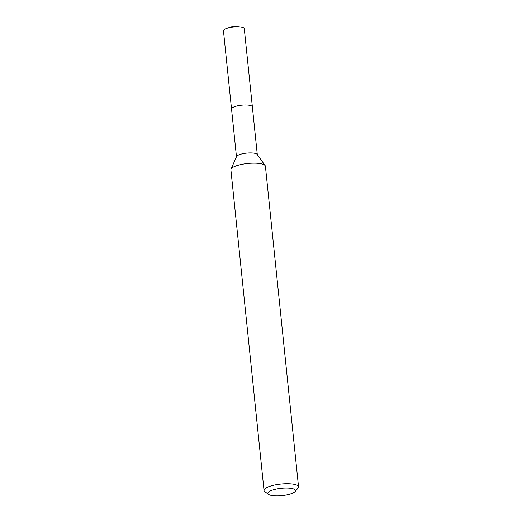 <?xml version="1.0" encoding="UTF-8"?>
<svg xmlns="http://www.w3.org/2000/svg" width="522" height="522" viewBox="0 0 522 522"><rect width="100%" height="100%" fill="white"/><g stroke="black" fill="none" stroke-linecap="round" stroke-linejoin="round"><path stroke-width="0.78" d="M231.546 109.17A10.479 2.78 -5.9 0 1 231.527 109.039A10.466 2.78 -5.9 0 1 234.939 106.579A10.466 2.78 -5.9 0 1 246.032 105.007A10.466 2.78 -5.9 0 1 252.361 106.893L257.294 154.597M231.546 109.131A10.473 2.78 -5.9 0 1 234.939 106.566A10.473 2.78 -5.9 0 1 246.195 105A10.473 2.78 -5.9 0 1 252.367 106.977M268.465 494.36L264.83 491.626A17.35 4.607 -5.9 0 1 264.028 490.432L230.9 169.865A17.35 4.607 -5.9 0 1 231.024 169.161L236.564 156.535A10.466 2.78 -5.9 0 1 239.892 154.486A10.466 2.78 -5.9 0 1 250.253 152.913A10.466 2.78 -5.9 0 1 257.15 154.408L265.156 165.637A17.35 4.607 -5.9 0 1 265.417 166.296L298.545 486.869A17.35 4.607 -5.9 0 1 298.01 488.201L295.008 491.62A13.879 3.687 -5.9 0 1 290.924 493.825A13.879 3.687 -5.9 0 1 268.465 494.36A13.879 3.687 -5.9 0 1 272.34 490.132A13.879 3.687 -5.9 0 1 288.764 488.122A13.879 3.687 -5.9 0 1 295.008 491.62M231.024 169.161A17.35 4.607 -5.9 0 1 236.551 165.768A17.35 4.607 -5.9 0 1 253.725 163.164A17.35 4.607 -5.9 0 1 265.156 165.637M264.028 490.432A17.35 4.607 -5.9 0 1 269.678 486.341A17.35 4.607 -5.9 0 1 288.053 483.744A17.35 4.607 -5.9 0 1 298.545 486.869M252.374 106.886A10.479 2.78 -5.9 0 0 249.666 105.34A10.479 2.78 -5.9 0 0 238.058 105.738A10.479 2.78 -5.9 0 0 231.527 109.039L223.455 30.831A10.466 2.78 -5.9 0 1 226.842 28.364A10.466 2.78 -5.9 0 1 240.453 26.955A10.466 2.78 -5.9 0 1 241.575 27.137A10.466 2.78 -5.9 0 1 244.276 28.677L252.374 106.886A10.479 2.78 -5.9 0 1 252.374 107.017M231.54 109.046L236.466 156.75M240.453 26.955L233.491 26.1L226.842 28.364"/></g></svg>
